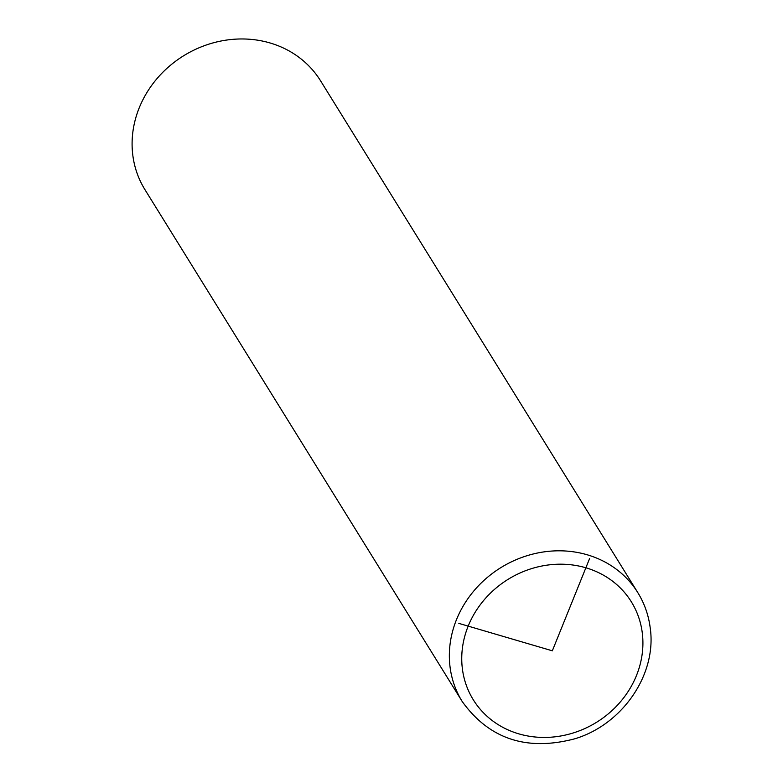 <?xml version="1.0" encoding="UTF-8"?>
<svg xmlns="http://www.w3.org/2000/svg" width="783" height="783" viewBox="0 0 783 783"><rect width="100%" height="100%" fill="white"/><g stroke="black" fill="none" stroke-linecap="round" stroke-linejoin="round"><path stroke-width="1.17" d="M637.812 592.633L320.55 80.786A103.307 93.392 148.2 0 0 201.495 46.784A103.307 93.392 148.2 0 0 132.826 155.357A103.307 93.392 148.2 0 0 144.943 189.643L462.195 701.49C489.267 739.123 526.91 751.523 575.114 738.712C622.828 724.246 657.123 673.997 650.174 627.614C648.53 614.998 644.409 603.341 637.812 592.633A103.307 93.392 148.2 0 0 518.747 558.631A103.307 93.392 148.2 0 0 450.078 667.204A103.307 93.392 148.2 0 0 462.195 701.49M589.599 558.563L552.328 650.81L458.828 623.376M462.401 668.946A92.971 84.055 148.2 0 0 563.231 735.521A92.971 84.055 148.2 0 0 642.256 632.684A92.971 84.055 148.2 0 0 541.425 566.109A92.971 84.055 148.2 0 0 462.401 668.946"/></g></svg>
